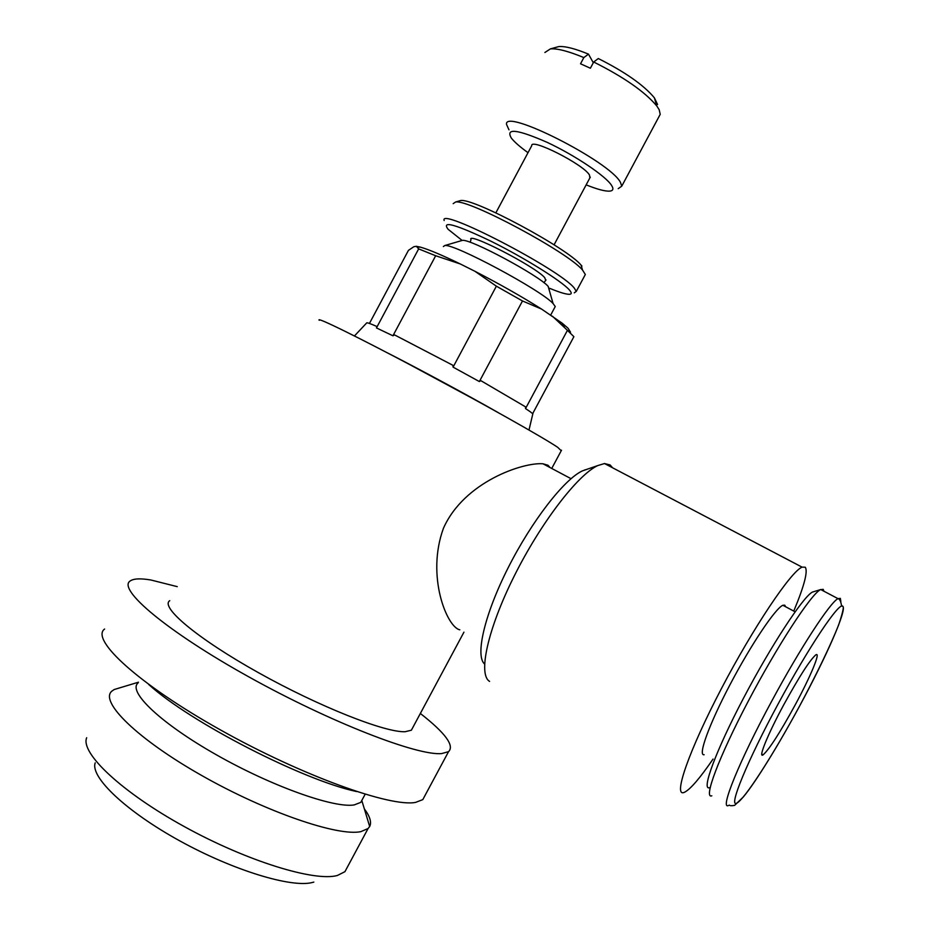 <?xml version="1.0" encoding="UTF-8"?>
<svg xmlns="http://www.w3.org/2000/svg" width="930" height="930" viewBox="0 0 930 930"><rect width="100%" height="100%" fill="white"/><g stroke="black" fill="none" stroke-linecap="round" stroke-linejoin="round"><path stroke-width="1.4" d="M412.978 727.225L411.362 730.224L405.154 731.712C385.38 732.735 319.223 706.684 258.447 672.681C197.532 638.712 159.797 606.941 169.76 600.675M319.257 320.304C314.921 315.944 358.41 337.241 420.151 370.117C481.798 402.923 543.527 437.681 557.663 447.295L561.243 450.736M459.804 629.808C446.923 627.204 425.94 575.891 443.482 528.17C464.163 481.74 523.183 462.105 542.946 463.779L548.037 465.267L550.072 467.569M177.246 586.644L150.986 580.018C140.581 578.239 133.653 578.553 130.212 580.959C116.936 589.05 166.772 631.319 248.845 676.889C330.766 722.505 417.884 756.102 441.75 753.556L448.551 751.649C454.677 745.686 445.272 732.956 420.348 713.461M425.37 794.848L422.79 799.637L415.536 802.404C390.402 807.345 302.227 775.794 220.491 729.945C138.593 684.154 90.071 639.491 104.602 629.029M589.876 177.909L589.457 174.956C583.226 164.226 530.542 137.582 531.739 145.708L495.853 212.854M443.354 246.543L444.842 245.52C454.328 243.614 541.121 290.148 553.094 303.564L555.245 306.54L554.78 307.412M549.246 289.695L548.142 286.335C538.47 275.222 470.499 238.778 462.431 240.37L461.292 240.707M530.065 411.618L532.658 413.641L573.891 336.683L567.44 330.336L525.531 408.572L530.065 411.618M369.443 323.442L408.433 250.368L413.885 246.694L416.361 246.311L418.651 248.891L435.682 255.75L460.28 263.957L474.916 271.281L496.376 286.173L522.486 300.971L541.586 309.086L562.08 323.128L568.056 328.22L570.532 332.219M533.285 412.455L532.971 413.211M612.603 467.802L610.127 464.954L604.5 463.547L597.781 465.57C577.774 474.707 540.586 523.09 514.127 576.251C487.553 629.424 477.881 674.529 489.575 681.388M794.139 610.173C804.334 585.586 808.042 571.264 805.252 567.207L802.067 567.137C791.116 571.299 753.637 626.971 721.529 688.386C689.304 749.836 673.181 796.254 683.724 792.558L684.515 792.267C690.374 789.314 699.883 778.247 713.066 759.066M587.237 469.208L582.389 470.894C564.289 479.171 531.681 521.067 508.164 567.753C484.542 614.428 475.067 655.58 484.507 663.974M823.91 591.213L823.213 589.353L820.318 589.69C810.623 594.84 777.096 646.222 747.952 701.778C718.716 757.38 703.15 799.23 711.81 795.813M814.494 591.445L812.332 592.108C802.869 597.106 771.005 645.711 743.477 698.232C715.856 750.801 701.185 790.674 709.462 787.71M704.126 754.718C697.628 756.137 709.055 724.423 730.131 684.445C751.126 644.478 775.539 608.173 782.874 605.279L784.769 605.174L785.559 606.72M86.664 737.723C80.189 752.928 121.516 792.093 184.396 826.642C247.159 861.261 314.642 881.896 337.381 875.479L344.937 871.677L347.622 866.655M364.339 808.868C369.977 816.424 371.756 822.294 369.675 826.503L368.082 828.525L360.898 831.629C338.229 836.675 266.422 812.25 201.926 775.62C137.268 739.059 99.254 701.534 111.856 691.141L114.216 689.525L119.935 687.793M362.735 798.731L360.77 802.381L354.191 804.927C334.126 808.356 272.013 786.396 216.469 754.858C160.785 723.377 127.445 691.478 138.059 682.969M313.829 882.093L312.643 882.419C292.032 888.173 233.581 870.585 179.746 840.86C125.794 811.204 89.954 776.91 95.209 762.844M657.568 104.497L654.383 97.813C643.688 85.025 624.995 71.936 598.304 58.544L593.7 62.008C623.716 77.027 644.734 91.652 656.743 105.904L659.196 109.752L660.219 114.332L659.126 116.378M528.008 152.683C520.323 147.138 514.883 142.406 511.674 138.512L511.372 138.128C505.281 127.817 517.243 129.247 547.27 142.406C575.042 155.38 605.686 176.003 611.58 185.395C613.777 188.848 613.184 190.755 609.789 191.115C605.163 191.429 597.281 189.348 586.156 184.861M508.977 129.84L506.513 124.364C503.827 107.787 609.592 161.367 620.391 182.233L621.763 186.151L618.217 188.662M453.177 203.647L455.63 201.996C468.941 199.183 567.986 252.286 582.517 270.026L585.33 274.501L584.645 275.78M458.676 201.113L460.641 200.543C473.498 197.846 567.242 248.101 581.099 265.131L581.924 266.05M444.156 220.526C438.251 206.425 559.662 269.293 574.24 288.033L576.286 291.369L574.298 292.834M462.14 240.463L448.097 229.28C441.192 220.27 455.619 224.304 491.354 241.405C524.508 257.877 561.313 280.86 569.218 289.776C571.822 292.683 571.88 294.194 569.369 294.31C566.021 294.345 559.476 292.369 549.723 288.346M470.15 242.288L470.999 239.719C465.872 230.78 535.203 266.399 544.701 277.64L545.736 280.337M783.932 704.463C799.393 676.354 810.018 659.823 815.819 654.86C821.155 651.209 810.402 676.889 794.976 705.3C779.828 732.921 769.203 749.441 763.112 754.858C757.88 758.648 767.936 733.956 783.932 704.463M593.7 62.008L590.376 68.227L580.529 63.786L583.842 57.579L588.481 54.126L593.305 62.74M555.559 47.465L558.825 46.581C565.126 46.082 575.007 48.593 588.481 54.126M544.887 52.498L550.409 48.883C557.442 48.348 568.579 51.243 583.842 57.579M354.446 335.951L366.606 323.024C366.571 322.28 370.047 323.466 377.034 326.581L376.464 327.93L392.937 335.788L394.599 334.94L452.852 365.269L453.084 367.129L479.357 381.556L480.833 380.649L525.531 406.852L525.531 408.572M409.63 364.537L476.009 400.319M386.868 352.586C418.314 368.571 468.057 395.401 498.294 412.653M418.651 248.891L376.464 327.93M552.408 316.188L567.44 330.336M474.916 271.281C499.643 284.045 521.87 296.647 541.586 309.086M416.361 246.311L420.314 247.113C428.509 249.403 441.831 255.006 460.28 263.957M479.357 381.556L522.486 300.971M496.376 286.173L453.084 367.129M392.937 335.788L435.682 255.75M840.86 601.629L840.348 598.374L837.988 598.629C830.072 602.489 800.16 648.245 771.854 700.894C739.257 761.019 719.32 810.507 728.574 805.45M778.096 704.022C747.325 760.961 728.411 807.194 736.537 803.253C744.198 800.184 773.376 754.66 799.8 705.661C826.305 656.766 847.091 609.638 842.836 606.348C839.86 600.757 808.693 647.071 778.096 704.022M411.362 730.224L463.942 632.168M552.246 467.499L561.522 450.201M554.071 244.823L590.294 177.107M550.688 315.049L555.245 306.54M533.041 412.92L528.996 430.02M604.5 463.547L802.067 567.137M582.389 470.894L597.781 465.57M729.306 805.089C729.864 805.822 731.643 805.903 734.642 805.345L743.349 796.94C755.323 782.653 778.736 744.721 799.8 705.661C816.47 674.506 830.548 645.339 838.558 625.181C842.452 613.637 843.94 607.383 842.999 606.43L841.359 605.965C841.894 607.337 840.987 599.106 837.988 598.629L820.655 589.504M812.332 592.108L820.318 589.69M782.874 605.279L795.104 611.801M542.946 463.779L571.02 478.683M344.937 871.677L368.082 828.525M138.465 682.202L114.216 689.525M621.763 186.151L660.219 114.332M460.641 200.543L455.63 201.996M581.099 265.131L582.517 270.026M761.775 754.114L763.112 754.858M543.911 282.673L546.038 279.953M576.286 291.369L585.33 274.501M558.825 46.581L550.409 48.883M654.383 97.813L656.743 105.904M361.956 800.986L369.675 826.503M365.141 794.243L360.77 802.381M356.574 791.546C303.11 780.247 190.29 722.412 148.649 684.422M584.9 469.848L585.609 469.778M562.08 323.128L564.231 326.825M420.314 247.113L417.791 247.182M462.431 240.37L444.842 245.52M548.142 286.335L553.094 303.564M448.551 751.649L422.79 799.637"/></g></svg>
